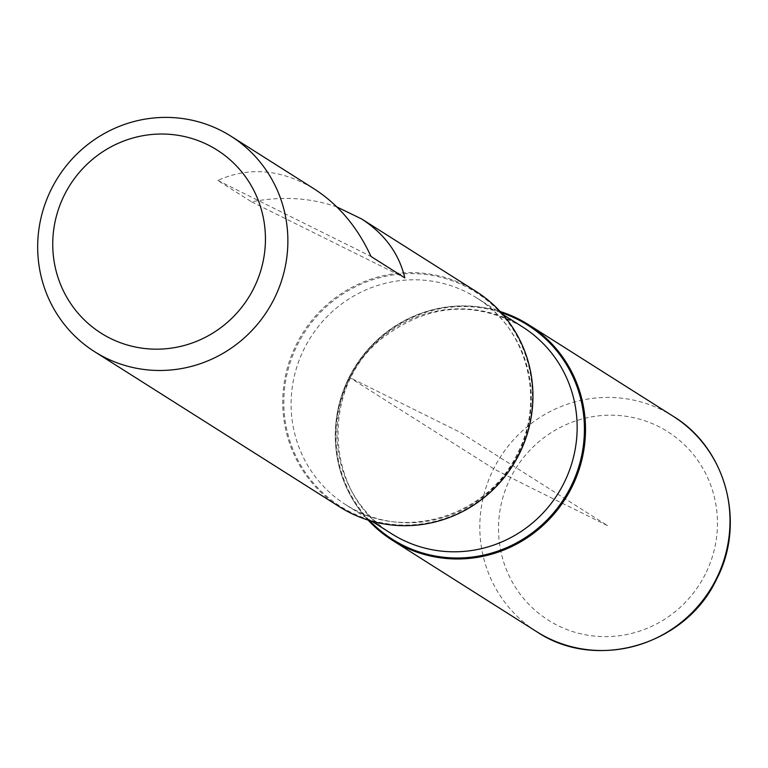 <?xml version="1.0" encoding="UTF-8"?>
<svg xmlns="http://www.w3.org/2000/svg" width="768" height="768" viewBox="0 0 768 768"><rect width="100%" height="100%" fill="white"/><g stroke="black" fill="none" stroke-linecap="round" stroke-linejoin="round"><path stroke-width="0.58" stroke-dasharray="3.84 2.88" d="M476.064 291.437A127.507 124.138 -57.7 0 0 302.976 332.736A127.507 124.138 -57.7 0 0 339.619 506.87M336.883 206.947C310.262 197.674 281.837 195.965 251.606 201.84L217.776 180.422C249.398 166.349 281.616 169.229 314.448 189.072M349.181 377.242A127.507 124.138 122.3 0 1 500.17 311.52A127.507 124.138 -57.7 0 0 355.536 366.019A127.507 124.138 -57.7 0 0 368.083 520.07A127.507 124.138 122.3 0 1 349.181 377.242M217.776 180.422L371.002 256.454M251.606 201.84L404.822 277.872M493.69 468.768L349.181 377.242L460.406 432.442L607.987 525.907C571.229 507.446 522.451 483.946 493.69 468.768M518.63 454.157A126.672 123.331 -57.7 0 0 402.144 273.926A126.672 123.331 -57.7 0 0 303.59 469.891A126.672 123.331 -57.7 0 0 518.63 454.157M369.514 520.522A126.672 123.331 122.3 0 1 349.622 377.434A126.672 123.331 122.3 0 1 501.187 312.624M522.547 326.909A122.4 119.165 -57.7 0 0 356.381 366.557A122.4 119.165 -57.7 0 0 391.555 533.722C325.622 495.773 318.941 389.261 381.005 339.187C426.787 303.84 473.971 299.741 522.547 326.909M517.978 454.262A122.4 119.165 122.3 0 1 345.706 504.682A122.4 119.165 122.3 0 1 310.522 337.507A122.4 119.165 122.3 0 1 476.688 297.869A122.4 119.165 122.3 0 1 517.978 454.262M705.312 574.205A111.562 108.614 122.3 0 1 515.923 588.058A111.562 108.614 122.3 0 1 602.726 415.469A111.562 108.614 122.3 0 1 705.312 574.205M673.133 416.246A127.507 124.138 -57.7 0 0 500.045 457.546A127.507 124.138 -57.7 0 0 536.688 631.68M502.704 314.342L476.688 297.869C526.771 327.936 545.971 399.485 517.306 453.734C487.354 517.622 401.203 542.438 345.706 504.682L371.712 521.155"/><path stroke-width="1.15" d="M94.56 351.658A127.507 124.138 122.3 0 1 51.552 188.746A127.507 124.138 122.3 0 1 230.995 136.224A127.507 124.138 122.3 0 1 274.003 299.136A127.507 124.138 122.3 0 1 94.56 351.658L339.619 506.87A127.507 124.138 -57.7 0 0 519.072 454.349A127.507 124.138 -57.7 0 0 476.064 291.437L361.546 218.909L336.883 206.947M230.995 136.224L314.448 189.072C338.717 204.797 357.571 227.251 371.002 256.454L404.822 277.872C398.995 253.498 384.576 233.837 361.546 218.909M500.17 311.52A127.507 124.138 122.3 0 1 565.277 498.854A127.507 124.138 122.3 0 1 368.083 520.07A127.507 124.138 -57.7 0 0 392.179 540.154A127.507 124.138 -57.7 0 0 571.632 487.632A127.507 124.138 -57.7 0 0 528.624 324.72A127.507 124.138 -57.7 0 0 500.17 311.52M64.541 194.688A108.374 105.514 -57.7 0 0 164.198 348.893A108.374 105.514 -57.7 0 0 248.525 181.229A108.374 105.514 -57.7 0 0 64.541 194.688M501.187 312.624A126.672 123.331 122.3 0 1 570.634 487.094A126.672 123.331 122.3 0 1 369.514 520.522M371.712 521.155L391.555 533.722A122.4 119.165 -57.7 0 0 563.827 483.302A122.4 119.165 -57.7 0 0 522.547 326.909L502.704 314.342M673.133 416.246C726.317 448.291 746.189 523.402 716.477 579.418C685.67 645.398 595.776 671.645 536.688 631.68A127.507 124.138 -57.7 0 0 716.141 579.158A127.507 124.138 -57.7 0 0 673.133 416.246L528.624 324.72M536.688 631.68L392.179 540.154"/></g></svg>
